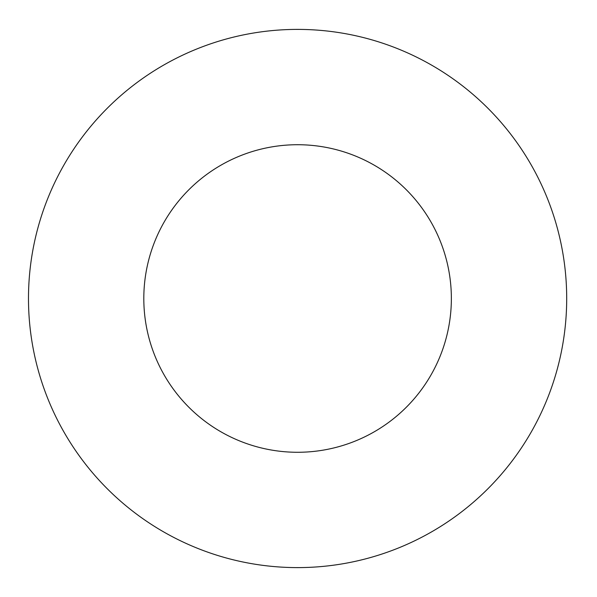 <?xml version="1.0" encoding="UTF-8"?>
<svg xmlns="http://www.w3.org/2000/svg" width="597" height="597" viewBox="0 0 597 597"><rect width="100%" height="100%" fill="white"/><g stroke="black" fill="none" stroke-linecap="round" stroke-linejoin="round"><path stroke-width="0.9" d="M451.362 298.5A153.772 153.772 0 0 0 220.703 165.324A153.772 153.772 0 0 0 220.703 431.676A153.772 153.772 0 0 0 451.362 298.5M566.695 298.5A269.105 269.105 0 0 0 163.041 65.446A269.105 269.105 0 0 0 163.041 531.554A269.105 269.105 0 0 0 566.695 298.5"/></g></svg>

